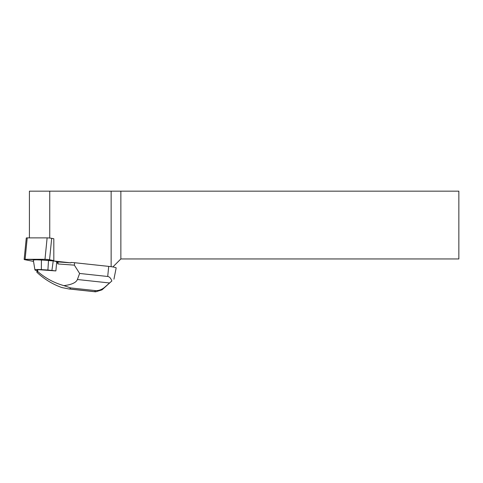 <?xml version="1.0" encoding="UTF-8"?>
<svg xmlns="http://www.w3.org/2000/svg" width="483" height="483" viewBox="0 0 483 483"><rect width="100%" height="100%" fill="white"/><g stroke="black" fill="none" stroke-linecap="round" stroke-linejoin="round"><path stroke-width="0.72" d="M27.235 237.877L25.104 259.299L53.818 260.597L49.556 259.751A3.242 0.32 -174.3 0 0 44.991 259.299L25.104 259.299A3.242 0.32 -174.3 0 0 24.15 259.425L26.281 238.004A3.242 0.32 5.7 0 1 27.235 237.877L47.123 237.877A3.242 0.32 5.7 0 1 51.687 238.33L53.74 238.735M24.15 259.425A3.242 0.32 -174.3 0 0 25.086 259.751L33.52 261.424L27.525 260.234L25.116 259.299M29.421 191.165L29.421 237.877L29.421 191.165L49.743 191.165L49.743 238.041M111.144 266.682L111.144 191.165L458.85 191.165L458.85 258.954L120.859 258.954L112.865 266.948M111.144 191.165L49.743 191.165M120.859 191.165L120.859 258.954M102.04 289.842L104.666 287.27C101.835 289.601 98.828 290.718 95.646 290.621L94.577 291.66L95.604 291.835L102.04 289.842L111.857 280.973C110.794 278.166 109.412 276.668 107.709 276.481L79.623 273.456L77.401 279.512C76.073 282.67 71.562 284.704 63.871 285.628C53.999 282.845 45.263 278.123 37.662 271.47L37.891 269.629L55.853 270.927L51.916 270.456L53.215 260.935L70.898 262.855L58.648 261.967L53.818 261.007L53.818 238.747M113.94 279.174L116.162 267.932A8.175 0.803 -174.3 0 0 108.711 266.387L74.605 262.716L71.043 262.456L70.898 262.855M37.891 269.629L36.986 270.51L36.859 272.261C44.225 279.138 52.569 284.245 61.884 287.566L68.93 288.961L69.655 288.979L70.723 287.934L95.646 290.621M37.662 271.47L36.859 272.261M56.716 261.587L55.919 270.595M79.623 273.456L74.364 265.143L57.93 263.953L56.855 261.611M53.215 260.935L41.429 259.987A12.262 1.208 -174.3 0 0 33.345 260.349L34.927 269.9A9.745 0.96 -174.3 0 0 36.974 270.679M104.666 287.27L111.857 280.973M74.364 265.143L74.605 262.716M57.93 263.953L58.141 261.864M63.871 285.628L70.723 287.934M51.916 270.456L47.902 270.021L48.505 260.428M47.902 270.021L41.351 269.611A9.745 0.96 -174.3 0 0 34.927 269.9M51.687 238.33L49.556 259.751M44.991 259.299L47.123 237.877M94.577 291.66L69.655 288.979M107.709 276.481L108.711 266.387M109.569 282.978L77.401 279.512M41.351 269.611L41.429 259.987M95.604 291.829L69.166 288.985"/></g></svg>
